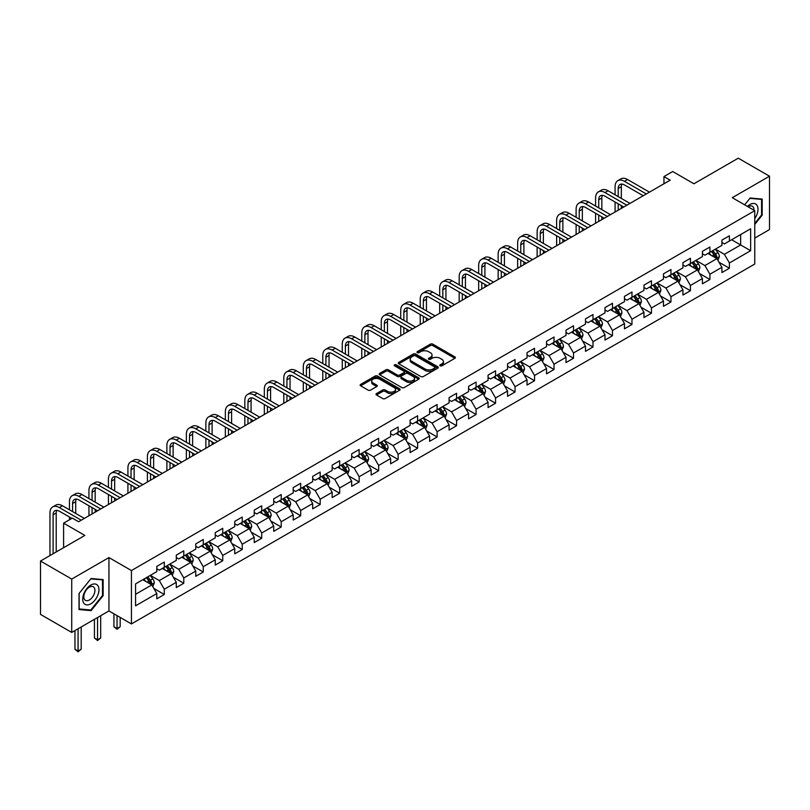 <?xml version="1.0" encoding="UTF-8"?>
<svg xmlns="http://www.w3.org/2000/svg" width="810" height="810" viewBox="0 0 810 810"><rect width="100%" height="100%" fill="white"/><g stroke="black" fill="none" stroke-linecap="round" stroke-linejoin="round"><path stroke-width="1.21" d="M440.134 365.826A1.215 0.699 0 0 0 441.855 365.826L454.876 358.314A1.731 1.002 0 0 0 455.392 357.605A1.731 1.002 0 0 0 454.876 356.896L432.813 344.149A1.731 1.002 0 0 0 430.353 344.149L417.332 351.672A1.215 0.699 0 0 0 416.978 352.168A1.215 0.699 0 0 0 417.332 352.664A1.215 0.699 0 0 0 419.043 352.664L420.734 351.692A5.548 3.2 0 0 1 428.581 351.692L430.424 352.755A5.548 3.2 0 0 1 432.044 355.013A5.548 3.2 0 0 1 430.424 357.281L428.733 358.253A1.215 0.699 0 0 0 428.379 358.749A1.215 0.699 0 0 0 428.733 359.245A1.215 0.699 0 0 0 430.454 359.245L432.135 358.273A5.548 3.2 0 0 1 439.982 358.273L441.825 359.336A5.548 3.2 0 0 1 443.445 361.604A5.548 3.2 0 0 1 441.825 363.862L440.134 364.844A1.215 0.699 0 0 0 439.779 365.33A1.215 0.699 0 0 0 440.134 365.826L440.134 364.844M376.528 393.559A1.731 1.002 0 0 0 376.022 394.267A1.731 1.002 0 0 0 376.528 394.976L382.725 398.55A1.731 1.002 0 0 0 385.175 398.55L399.644 390.197A1.731 1.002 0 0 0 400.15 389.488A1.731 1.002 0 0 0 399.644 388.78L377.571 376.042A1.731 1.002 0 0 0 375.121 376.042L360.652 384.396A1.731 1.002 0 0 0 360.146 385.104A1.731 1.002 0 0 0 360.652 385.813L368.135 390.126A1.731 1.002 0 0 0 370.585 390.126L376.772 386.552A1.731 1.002 0 0 0 377.288 385.843A1.731 1.002 0 0 0 376.772 385.135L373.066 382.998A4.637 2.673 0 0 1 371.709 381.105A4.637 2.673 0 0 1 374.574 378.624A4.637 2.673 0 0 1 379.627 379.212L394.156 387.595A4.637 2.673 0 0 1 395.513 389.488A4.637 2.673 0 0 1 392.647 391.969A4.637 2.673 0 0 1 387.595 391.382L385.175 389.985A1.731 1.002 0 0 0 382.725 389.985L376.528 393.559L376.528 394.976L382.725 391.433L382.725 389.985M754.758 238.089L769.5 229.574L769.5 176.205L738.274 158.183L693.927 183.779L672.695 171.517L663.947 176.57L670.194 180.174L78.6 521.731L72.353 518.127L63.605 523.169L63.605 547.692M71.725 579.069L71.725 632.438L108.955 610.942L108.955 557.574L71.725 579.069L40.5 561.036L84.847 535.43L63.605 523.169M108.955 557.574L131.433 570.554L754.758 210.681L754.758 264.05L131.433 623.923L131.433 570.554M769.5 176.205L732.28 197.701L754.758 210.681M420.856 376.539A1.731 1.002 0 0 0 423.306 376.539L437.775 368.185A1.731 1.002 0 0 0 438.281 367.477A1.731 1.002 0 0 0 437.775 366.768L415.702 354.031A1.731 1.002 0 0 0 413.252 354.031L398.783 362.384A1.731 1.002 0 0 0 398.277 363.082A1.731 1.002 0 0 0 398.783 363.791L420.856 376.539M395.037 366.09A1.215 0.699 0 0 1 396.272 366.262L396.272 364.824L418.709 377.774A1.731 1.002 0 0 1 419.216 378.483A1.731 1.002 0 0 1 418.709 379.191L404.241 387.544A1.731 1.002 0 0 1 401.79 387.544L379.718 374.807L385.914 371.253L385.914 369.816L379.718 373.39A1.731 1.002 0 0 0 379.212 374.099A1.731 1.002 0 0 0 379.718 374.807L379.718 373.39M385.914 371.253A1.731 1.002 0 0 1 388.365 371.253L388.365 369.816A1.731 1.002 0 0 0 385.914 369.816M388.365 369.816L397.315 374.979A1.731 1.002 0 0 0 399.765 374.979L403.876 372.61A1.731 1.002 0 0 0 404.382 371.901A1.731 1.002 0 0 0 403.876 371.193L394.551 365.816A1.215 0.699 0 0 1 394.197 365.32A1.215 0.699 0 0 1 394.946 364.672A1.215 0.699 0 0 1 396.272 364.824M71.725 632.438L40.5 614.405L40.5 561.036M153.859 588.475L164.288 594.499L164.288 589.235L176.286 582.309L176.286 587.574L183.779 583.251L183.779 577.986L195.767 571.06L195.767 576.325L203.259 572.002L203.259 566.737L215.257 559.811L215.257 565.076L222.75 560.743L222.75 555.478L234.738 548.562L234.738 553.827L242.241 549.494L242.241 544.229L254.229 537.303L254.229 542.568L261.721 538.245L261.721 532.98L273.719 526.054L273.719 531.319L281.212 526.996L281.212 521.731L293.2 514.806L293.2 520.071L300.692 515.747L300.692 510.482L312.69 503.557L312.69 508.822L320.183 504.498L320.183 499.233L332.171 492.308L332.171 497.573L339.673 493.239L339.673 487.974L351.661 481.059L351.661 486.324L359.154 481.99L359.154 476.725L371.152 469.81L371.152 475.065L378.645 470.742L378.645 465.477L390.633 458.551L390.633 463.816L398.125 459.493L398.125 454.228L410.123 447.302L410.123 452.567L417.616 448.244L417.616 442.979L429.604 436.053L429.604 441.318L437.106 436.995L437.106 431.73L449.094 424.804L449.094 430.069L456.587 425.736L456.587 420.481L468.585 413.556L468.585 418.821L476.077 414.487L476.077 409.222L488.065 402.307L488.065 407.572L495.558 403.238L495.558 397.973L507.556 391.048L507.556 396.313L515.049 391.989L515.049 386.724L527.037 379.799L527.037 385.064L534.539 380.74L534.539 375.475L546.527 368.55L546.527 373.815L554.02 369.492L554.02 364.227L566.018 357.301L566.018 362.566L573.51 358.243L573.51 352.978L585.498 346.052L585.498 351.317L593.001 346.984L593.001 341.719L604.989 334.803L604.989 340.068L612.481 335.735L612.481 330.47L624.469 323.544L624.469 328.809L631.972 324.486L631.972 319.221L643.96 312.296L643.96 317.56L651.453 313.237L651.453 307.972L663.451 301.047L663.451 306.312L670.943 301.988L670.943 296.723L682.931 289.798L682.931 295.063L690.434 290.739L690.434 285.474L702.422 278.549L702.422 283.814L709.914 279.48L709.914 274.215L721.913 267.3L721.913 272.565L729.405 268.231L729.405 262.966L750.637 250.705L750.637 228.785L740.644 234.556L740.644 244.944L750.637 250.705M164.288 594.499L156.796 598.823L156.796 593.558L135.564 605.819L135.564 583.899L156.796 571.637L156.796 566.372L164.288 562.049L164.288 567.314L176.286 560.388L176.286 555.123L183.779 550.79L183.779 556.055L195.767 549.139L195.767 543.874L203.259 539.541L203.259 544.806L215.257 537.88L215.257 532.615L222.75 528.292L222.75 533.557L234.738 526.632L234.738 521.367L242.241 517.043L242.241 522.308L254.229 515.383L254.229 510.118L261.721 505.794L261.721 511.059L273.719 504.134L273.719 498.869L281.212 494.546L281.212 499.81L293.2 492.885L293.2 487.62L300.692 483.286L300.692 488.551L312.69 481.636L312.69 476.371L320.183 472.038L320.183 477.303L332.171 470.377L332.171 465.122L339.673 460.789L339.673 466.054L351.661 459.128L351.661 453.863L359.154 449.54L359.154 454.805L371.152 447.879L371.152 442.614L378.645 438.291L378.645 443.556L390.633 436.63L390.633 431.365L398.125 427.042L398.125 432.307L410.123 425.382L410.123 420.117L417.616 415.783L417.616 421.048L429.604 414.133L429.604 408.868L437.106 404.534L437.106 409.799L449.094 402.884L449.094 397.619L456.587 393.285L456.587 398.55L468.585 391.625L468.585 386.36L476.077 382.036L476.077 387.301L488.065 380.376L488.065 375.111L495.558 370.788L495.558 376.053L507.556 369.127L507.556 363.862L515.049 359.539L515.049 364.804L527.037 357.878L527.037 352.613L534.539 348.29L534.539 353.545L546.527 346.629L546.527 341.364L554.02 337.031L554.02 342.296L566.018 335.38L566.018 330.115L573.51 325.782L573.51 331.047L585.498 324.121L585.498 318.856L593.001 314.533L593.001 319.798L604.989 312.873L604.989 307.608L612.481 303.284L612.481 308.549L624.469 301.624L624.469 296.359L631.972 292.035L631.972 297.3L643.96 290.375L643.96 285.11L651.453 280.786L651.453 286.051L663.451 279.126L663.451 273.861L670.943 269.527L670.943 274.792L682.931 267.877L682.931 262.612L690.434 258.279L690.434 263.544L702.422 256.618L702.422 251.353L709.914 247.03L709.914 252.295L721.913 245.369L721.913 240.104L729.405 235.781L729.405 241.046L750.637 228.785M162.294 568.468L171.285 573.652L159.297 580.578L150.296 575.383M156.796 568.752L159.297 570.189L164.288 567.314M159.297 580.578L164.288 589.235M171.285 573.652L176.286 582.309M181.774 557.209L190.775 562.403L178.777 569.329L169.786 564.135M176.286 557.503L178.777 558.94L183.779 556.055M178.777 569.329L183.779 577.986M190.775 562.403L195.767 571.06M201.265 545.96L210.256 551.154L198.268 558.08L189.277 552.886M195.767 546.254L198.268 547.692L203.259 544.806M198.268 558.08L203.259 566.737M210.256 551.154L215.257 559.811M220.755 534.711L229.746 539.905L217.758 546.831L208.757 541.637M215.257 535.005L217.758 536.443L222.75 533.557M217.758 546.831L222.75 555.478M229.746 539.905L234.738 548.562M240.236 523.462L249.227 528.657L237.239 535.582L228.248 530.388M234.738 523.746L237.239 525.194L242.241 522.308M237.239 535.582L242.241 544.229M249.227 528.657L254.229 537.303M259.726 512.214L268.717 517.408L256.729 524.323L247.728 519.139M254.229 512.497L256.729 513.945L261.721 511.059M256.729 524.323L261.721 532.98M268.717 517.408L273.719 526.054M279.207 500.965L288.208 506.149L276.21 513.074L267.219 507.88M273.719 501.248L276.21 502.696L281.212 499.81M276.21 513.074L281.212 521.731M288.208 506.149L293.2 514.806M298.698 489.706L307.689 494.9L295.701 501.825L286.71 496.631M293.2 489.999L295.701 491.437L300.692 488.551M295.701 501.825L300.692 510.482M307.689 494.9L312.69 503.557M318.188 478.457L327.179 483.651L315.191 490.576L306.19 485.382M312.69 478.75L315.191 480.188L320.183 477.303M315.191 490.576L320.183 499.233M327.179 483.651L332.171 492.308M337.669 467.208L346.67 472.402L334.672 479.328L325.681 474.133M332.171 467.502L334.672 468.939L339.673 466.054M334.672 479.328L339.673 487.974M346.67 472.402L351.661 481.059M357.159 455.959L366.15 461.153L354.162 468.079L345.161 462.885M351.661 456.243L354.162 457.69L359.154 454.805M354.162 468.079L359.154 476.725M366.15 461.153L371.152 469.81M376.64 444.71L385.641 449.904L373.643 456.82L364.652 451.636M371.152 444.994L373.643 446.442L378.645 443.556M373.643 456.82L378.645 465.477M385.641 449.904L390.633 458.551M396.13 433.461L405.121 438.645L393.133 445.571L384.142 440.377M390.633 433.745L393.133 435.193L398.125 432.307M393.133 445.571L398.125 454.228M405.121 438.645L410.123 447.302M415.621 422.202L424.612 427.397L412.624 434.322L403.623 429.128M410.123 422.496L412.624 423.934L417.616 421.048M412.624 434.322L417.616 442.979M424.612 427.397L429.604 436.053M435.102 410.953L444.103 416.148L432.105 423.073L423.114 417.879M429.604 411.247L432.105 412.685L437.106 409.799M432.105 423.073L437.106 431.73M444.103 416.148L449.094 424.804M454.592 399.705L463.583 404.899L451.595 411.824L442.594 406.63M449.094 399.998L451.595 401.436L456.587 398.55M451.595 411.824L456.587 420.481M463.583 404.899L468.585 413.556M474.073 388.456L483.074 393.65L471.076 400.575L462.085 395.381M468.585 388.739L471.076 390.187L476.077 387.301M471.076 400.575L476.077 409.222M483.074 393.65L488.065 402.307M493.563 377.207L502.554 382.401L490.566 389.316L481.575 384.132M488.065 377.49L490.566 378.938L495.558 376.053M490.566 389.316L495.558 397.973M502.554 382.401L507.556 391.048M513.054 365.958L522.045 371.142L510.057 378.067L501.056 372.873M507.556 366.242L510.057 367.689L515.049 364.804M510.057 378.067L515.049 386.724M522.045 371.142L527.037 379.799M532.534 354.699L541.536 359.893L529.538 366.819L520.547 361.625M527.037 354.993L529.538 356.43L534.539 353.545M529.538 366.819L534.539 375.475M541.536 359.893L546.527 368.55M552.025 343.45L561.016 348.644L549.028 355.57L540.037 350.376M546.527 343.744L549.028 345.182L554.02 342.296M549.028 355.57L554.02 364.227M561.016 348.644L566.018 357.301M571.506 332.201L580.507 337.395L568.509 344.321L559.518 339.127M566.018 332.495L568.509 333.933L573.51 331.047M568.509 344.321L573.51 352.978M580.507 337.395L585.498 346.052M590.996 320.952L599.987 326.147L587.999 333.072L579.008 327.878M585.498 321.236L587.999 322.684L593.001 319.798M587.999 333.072L593.001 341.719M599.987 326.147L604.989 334.803M610.487 309.703L619.478 314.898L607.49 321.813L598.489 316.629M604.989 309.987L607.49 311.435L612.481 308.549M607.49 321.813L612.481 330.47M619.478 314.898L624.469 323.544M629.967 298.455L638.969 303.649L626.97 310.564L617.979 305.37M624.469 298.738L626.97 300.186L631.972 297.3M626.97 310.564L631.972 319.221M638.969 303.649L643.96 312.296M649.458 287.206L658.449 292.39L646.461 299.315L637.47 294.121M643.96 287.489L646.461 288.927L651.453 286.051M646.461 299.315L651.453 307.972M658.449 292.39L663.451 301.047M668.949 275.947L677.94 281.141L665.942 288.066L656.951 282.872M663.451 276.24L665.942 277.678L670.943 274.792M665.942 288.066L670.943 296.723M677.94 281.141L682.931 289.798M688.429 264.698L697.42 269.892L685.432 276.817L676.441 271.623M682.931 264.992L685.432 266.429L690.434 263.544M685.432 276.817L690.434 285.474M697.42 269.892L702.422 278.549M707.92 253.449L716.911 258.643L704.923 265.569L695.922 260.375M702.422 253.743L704.923 255.18L709.914 252.295M704.923 265.569L709.914 274.215M716.911 258.643L721.913 267.3M731.653 239.75L740.644 244.944L724.403 254.32L715.412 249.126M721.913 242.484L724.403 243.931L729.405 241.046M724.403 254.32L729.405 262.966M108.955 610.942L131.433 623.923M663.947 176.57L663.947 183.779M135.564 594.287L151.794 584.911L142.803 579.717M151.794 584.911L156.796 593.558M718.976 262.207L729.405 268.231M699.486 273.466L709.914 279.48M679.995 284.715L690.434 290.739M660.514 295.964L670.943 301.988M641.024 307.213L651.453 313.237M621.543 318.462L631.972 324.486M602.053 329.71L612.481 335.735M582.562 340.969L593.001 346.984M563.082 352.218L573.51 358.243M543.591 363.467L554.02 369.492M524.111 374.716L534.539 380.74M504.62 385.965L515.049 391.989M485.129 397.214L495.558 403.238M465.649 408.473L476.077 414.487M446.158 419.722L456.587 425.736M426.678 430.971L437.106 436.995M407.187 442.219L417.616 448.244M387.696 453.468L398.125 459.493M368.216 464.717L378.645 470.742M348.725 475.976L359.154 481.99M329.235 487.225L339.673 493.239M309.754 498.474L320.183 504.498M290.264 509.723L300.692 515.747M270.783 520.972L281.212 526.996M251.292 532.221L261.721 538.245M231.802 543.48L242.241 549.494M212.321 554.728L222.75 560.743M192.831 565.977L203.259 572.002M173.35 577.226L183.779 583.251M754.758 224.39L762.19 215.146L762.19 199.078L750.141 198.005L744.643 204.839L749.888 198.359L761.572 199.402L761.572 214.974L754.758 223.439M79.036 609.565L91.095 610.639L103.143 595.644L103.143 579.575L91.095 578.502L79.036 593.497L79.036 609.565M761.572 214.792L762.19 215.146M102.516 595.289L103.143 595.644M89.819 609.91L91.095 610.639M440.62 365.998L441.825 365.31A5.548 3.2 0 0 0 443.445 363.042L443.445 361.604M432.044 355.013L432.044 356.461A5.548 3.2 0 0 1 430.424 358.729L429.219 359.417M454.876 356.896L454.876 358.314L432.813 345.597A1.731 1.002 0 0 0 430.353 345.597L417.818 352.836M437.775 366.768L437.775 368.185L415.702 355.468A1.731 1.002 0 0 0 413.252 355.468L398.803 363.811M434.707 367.973A1.215 0.699 0 0 0 435.061 367.477A1.215 0.699 0 0 0 434.707 366.981L415.338 355.792A1.215 0.699 0 0 0 413.616 355.792L411.844 356.825A5.548 3.2 0 0 0 410.214 359.083A5.548 3.2 0 0 0 411.844 361.351L425.088 368.995A5.548 3.2 0 0 0 432.935 368.995L434.707 367.973L434.707 369.411A1.215 0.699 0 0 0 435.061 368.914L435.061 367.477M410.214 359.083L410.214 360.531A5.548 3.2 0 0 0 411.844 362.799L411.844 361.351M434.707 369.411L432.935 370.443A5.548 3.2 0 0 1 425.088 370.443L411.844 362.799M388.365 371.253L397.315 376.427A1.731 1.002 0 0 0 399.765 376.427L403.876 374.048A1.731 1.002 0 0 0 404.382 373.339L404.382 371.901M396.272 366.262L418.689 379.201M406.6 380.346A4.637 2.673 0 0 0 411.652 380.923A4.637 2.673 0 0 0 414.517 378.452A4.637 2.673 0 0 0 413.161 376.559L408.037 373.602A1.731 1.002 0 0 0 405.587 373.602L401.487 375.972A1.731 1.002 0 0 0 400.97 376.68A1.731 1.002 0 0 0 401.487 377.389L406.6 380.346L406.6 381.783A4.637 2.673 0 0 0 411.652 382.36A4.637 2.673 0 0 0 414.517 379.89L414.517 378.452M400.97 376.68L400.97 378.118A1.731 1.002 0 0 0 401.487 378.827L401.487 377.389M406.6 381.783L401.487 378.827M395.513 389.488L395.513 390.936A4.637 2.673 0 0 1 392.647 393.407A4.637 2.673 0 0 1 387.595 392.83L385.175 391.433A1.731 1.002 0 0 0 382.725 391.433M371.709 381.105L371.709 382.543A4.637 2.673 0 0 0 373.066 384.436L373.066 382.998M376.772 385.135L376.772 386.552L373.066 384.436M399.644 388.78L399.644 390.197L377.571 377.48A1.731 1.002 0 0 0 375.121 377.48L360.673 385.823L360.652 384.396M717.893 260.354L719.381 256.608A4.678 2.703 -120 0 0 717.893 252.619L715.311 249.176M710.815 255.12L709.064 252.791M711.443 251.414L714.015 254.856A4.678 2.703 60 0 1 715.362 257.671L716.86 256.81A4.678 2.703 -120 0 0 715.513 253.996L712.942 250.553M711.767 251.232L714.622 255.049A2.389 1.377 60 0 1 715.058 255.768L716.86 256.81M615.084 194.805L615.084 186.725A13.254 7.654 60 0 1 617.827 180.66L620.946 178.858A13.254 7.654 60 0 1 627.568 179.516L649.458 192.152M617.827 180.66A13.254 7.654 60 0 1 624.449 181.319L646.329 193.954M643.211 195.757L624.449 184.923A8.829 5.103 -120 0 0 620.035 184.488A8.829 5.103 -120 0 0 618.202 188.527L618.202 196.607M621.878 184.072A8.829 5.103 -120 0 0 621.331 186.725L621.331 198.41M618.202 203.816L618.202 210.195M621.331 205.619L621.331 208.393M615.084 211.997L615.084 202.014M754.758 218.619A11.482 6.632 120 0 0 756.925 214.559A11.482 6.632 120 0 0 756.206 204.393A11.482 6.632 120 0 0 747.407 206.439M760.792 198.956L761.572 199.402M753.958 210.225A7.857 4.536 120 0 0 752.338 206.266A7.857 4.536 120 0 0 748.106 206.844M90.841 603.804A11.482 6.632 120 0 0 98.962 589.741A11.482 6.632 120 0 0 90.841 585.053A11.482 6.632 120 0 0 82.721 599.116A11.482 6.632 120 0 0 90.841 603.804M89.363 599.987A7.857 4.536 120 0 0 94.497 593.062A7.857 4.536 120 0 0 93.292 586.764A7.857 4.536 120 0 0 89.363 587.159A7.857 4.536 120 0 0 84.23 594.084A7.857 4.536 120 0 0 85.435 600.382A7.857 4.536 120 0 0 89.363 599.987M79.157 593.386L90.841 578.856L102.516 579.899L102.516 595.471L90.841 610.001L79.157 608.958L79.137 593.365M101.746 579.454L102.516 579.899M698.412 271.603L699.901 267.857A4.678 2.703 -120 0 0 698.402 263.868L695.82 260.435M691.335 266.379L689.583 264.04M691.953 262.663L694.534 266.105A4.678 2.703 60 0 1 695.871 268.92L697.37 268.059A4.678 2.703 -120 0 0 696.033 265.245L693.451 261.802M692.277 262.481L695.142 266.298A2.389 1.377 60 0 1 695.577 267.017L697.37 268.059M678.922 282.852L680.41 279.106A4.678 2.703 -120 0 0 678.912 275.127L676.34 271.684M671.844 277.627L670.093 275.289M672.462 273.912L675.044 277.354A4.678 2.703 60 0 1 676.38 280.169L677.879 279.308A4.678 2.703 -120 0 0 676.542 276.493L673.96 273.051M672.796 273.729L675.651 277.546A2.389 1.377 60 0 1 676.087 278.275L677.879 279.308M595.593 206.054L595.593 197.974A13.254 7.654 60 0 1 598.337 191.909L601.465 190.107A13.254 7.654 60 0 1 608.087 190.765L629.967 203.401M598.337 191.909A13.254 7.654 60 0 1 604.959 192.567L626.849 205.203M623.72 207.006L604.959 196.172A8.829 5.103 -120 0 0 600.544 195.736A8.829 5.103 -120 0 0 598.722 199.776L598.722 207.856M602.397 195.331A8.829 5.103 -120 0 0 601.84 197.974L601.84 209.658M598.722 215.065L598.722 221.444M601.84 216.867L601.84 219.642M595.593 223.246L595.593 213.263M576.112 217.303L576.112 209.223A13.254 7.654 60 0 1 578.856 203.158L581.975 201.356A13.254 7.654 60 0 1 588.597 202.014L610.487 214.65M578.856 203.158A13.254 7.654 60 0 1 585.478 203.816L607.358 216.452M604.24 218.254L585.478 207.421A8.829 5.103 -120 0 0 581.064 206.985A8.829 5.103 -120 0 0 579.231 211.025L579.231 219.105M582.906 206.58A8.829 5.103 -120 0 0 582.349 209.223L582.349 220.907M579.231 226.314L579.231 232.693M582.349 228.116L582.349 230.89M576.112 234.495L576.112 224.512M659.441 294.101L660.919 290.355A4.678 2.703 -120 0 0 659.431 286.375L656.849 282.933M652.354 288.876L650.602 286.537M652.981 285.171L655.553 288.613A4.678 2.703 60 0 1 656.9 291.428L658.398 290.557A4.678 2.703 -120 0 0 657.052 287.742L654.48 284.3M653.305 284.978L656.171 288.795A2.389 1.377 60 0 1 656.596 289.524L658.398 290.557M639.951 305.35L641.439 301.614A4.678 2.703 -120 0 0 639.94 297.624L637.369 294.182M632.873 300.125L631.122 297.786M633.491 296.419L636.073 299.862A4.678 2.703 60 0 1 637.409 302.677L638.908 301.806A4.678 2.703 -120 0 0 637.571 298.991L634.989 295.549M633.815 296.227L636.68 300.044A2.389 1.377 60 0 1 637.116 300.773L638.908 301.806M620.46 316.609L621.948 312.863A4.678 2.703 -120 0 0 620.46 308.873L617.878 305.431M613.383 311.374L611.631 309.035M614.01 307.668L616.582 311.111A4.678 2.703 60 0 1 617.929 313.926L619.427 313.065A4.678 2.703 -120 0 0 618.081 310.24L615.509 306.808M614.334 307.476L617.19 311.293A2.389 1.377 60 0 1 617.625 312.022L619.427 313.065M556.622 228.552L556.622 220.472A13.254 7.654 60 0 1 559.366 214.407L562.484 212.605A13.254 7.654 60 0 1 569.116 213.263L590.996 225.899M559.366 214.407A13.254 7.654 60 0 1 565.987 215.065L587.878 227.701M584.749 229.503L565.987 218.67A8.829 5.103 -120 0 0 561.573 218.234A8.829 5.103 -120 0 0 559.74 222.284L559.74 230.354M563.416 217.829A8.829 5.103 -120 0 0 562.869 220.472L562.869 232.156M559.74 237.573L559.74 243.942M562.869 239.375L562.869 242.139M556.622 245.744L556.622 235.761M537.131 239.8L537.131 231.731A13.254 7.654 60 0 1 539.875 225.666L543.004 223.864A13.254 7.654 60 0 1 549.625 224.512L571.506 237.148M539.875 225.666A13.254 7.654 60 0 1 546.507 226.314L568.387 238.95M565.269 240.752L546.507 229.929A8.829 5.103 -120 0 0 542.082 229.483A8.829 5.103 -120 0 0 540.26 233.533L540.26 241.603M543.935 229.078A8.829 5.103 -120 0 0 543.378 231.731L543.378 243.415M540.26 248.822L540.26 255.19M543.378 250.624L543.378 253.388M537.131 256.993L537.131 247.02M517.651 251.059L517.651 242.98A13.254 7.654 60 0 1 520.395 236.915L523.513 235.113A13.254 7.654 60 0 1 530.135 235.761L552.025 248.397M520.395 236.915A13.254 7.654 60 0 1 527.016 237.573L548.896 250.199M545.778 252.011L527.016 241.177A8.829 5.103 -120 0 0 522.602 240.732A8.829 5.103 -120 0 0 520.769 244.782L520.769 252.862M524.445 240.327A8.829 5.103 -120 0 0 523.898 242.98L523.898 254.664M520.769 260.071L520.769 266.45M523.898 261.873L523.898 264.637M517.651 268.252L517.651 258.269M498.16 262.308L498.16 254.229A13.254 7.654 60 0 1 500.904 248.164L504.033 246.361A13.254 7.654 60 0 1 510.654 247.02L532.534 259.656M500.904 248.164A13.254 7.654 60 0 1 507.526 248.822L529.416 261.458M526.287 263.26L507.526 252.426A8.829 5.103 -120 0 0 503.111 251.991A8.829 5.103 -120 0 0 501.289 256.031L501.289 264.111M504.964 251.576A8.829 5.103 -120 0 0 504.407 254.229L504.407 265.913M501.289 271.32L501.289 277.698M504.407 273.122L504.407 275.896M498.16 279.501L498.16 269.517M478.669 273.557L478.669 265.477A13.254 7.654 60 0 1 481.423 259.413L484.542 257.61A13.254 7.654 60 0 1 491.164 258.269L513.054 270.904M481.423 259.413A13.254 7.654 60 0 1 488.045 260.071L509.925 272.707M506.807 274.509L488.045 263.675A8.829 5.103 -120 0 0 483.631 263.24A8.829 5.103 -120 0 0 481.798 267.28L481.798 275.359M485.474 262.835A8.829 5.103 -120 0 0 484.917 265.477L484.917 277.162M481.798 282.568L481.798 288.947M484.917 284.371L484.917 287.145M478.669 290.75L478.669 280.766M459.189 284.806L459.189 276.726A13.254 7.654 60 0 1 461.933 270.661L465.051 268.859A13.254 7.654 60 0 1 471.683 269.517L493.563 282.153M461.933 270.661A13.254 7.654 60 0 1 468.555 271.32L490.445 283.956M487.316 285.758L468.555 274.924A8.829 5.103 -120 0 0 464.14 274.489A8.829 5.103 -120 0 0 462.308 278.529L462.308 286.608M465.983 274.084A8.829 5.103 -120 0 0 465.436 276.726L465.436 288.411M462.308 293.817L462.308 300.196M465.436 295.62L465.436 298.394M459.189 301.998L459.189 292.015M439.698 296.055L439.698 287.975A13.254 7.654 60 0 1 442.442 281.91L445.571 280.108A13.254 7.654 60 0 1 452.193 280.766L474.073 293.402M442.442 281.91A13.254 7.654 60 0 1 449.074 282.568L470.954 295.204M467.836 297.007L449.074 286.173A8.829 5.103 -120 0 0 444.649 285.738A8.829 5.103 -120 0 0 442.827 289.777L442.827 297.857M446.502 285.333A8.829 5.103 -120 0 0 445.945 287.975L445.945 299.659M442.827 305.076L442.827 311.445M445.945 306.879L445.945 309.643M439.698 313.247L439.698 303.264M420.218 307.304L420.218 299.234A13.254 7.654 60 0 1 422.962 293.169L426.08 291.357A13.254 7.654 60 0 1 432.702 292.015L454.592 304.651M422.962 293.169A13.254 7.654 60 0 1 429.583 293.817L451.464 306.453M448.345 308.256L429.583 297.432A8.829 5.103 -120 0 0 425.169 296.986A8.829 5.103 -120 0 0 423.336 301.036L423.336 309.106M427.012 296.582A8.829 5.103 -120 0 0 426.465 299.234L426.465 310.908M423.336 316.325L423.336 322.694M426.465 318.127L426.465 320.892M420.218 324.496L420.218 314.523M400.727 318.553L400.727 310.483A13.254 7.654 60 0 1 403.471 304.418L406.6 302.616A13.254 7.654 60 0 1 413.221 303.264L435.102 315.9M403.471 304.418A13.254 7.654 60 0 1 410.093 305.076L431.983 317.702M428.854 319.515L410.093 308.681A8.829 5.103 -120 0 0 405.678 308.235A8.829 5.103 -120 0 0 403.846 312.285L403.846 320.365M407.531 307.83A8.829 5.103 -120 0 0 406.974 310.483L406.974 322.167M403.846 327.574L403.846 333.943M406.974 329.376L406.974 332.141M400.727 335.755L400.727 325.772M381.237 329.812L381.237 321.732A13.254 7.654 60 0 1 383.981 315.667L387.109 313.865A13.254 7.654 60 0 1 393.731 314.523L415.621 327.159M383.981 315.667A13.254 7.654 60 0 1 390.612 316.325L412.492 328.961M409.374 330.763L390.612 319.93A8.829 5.103 -120 0 0 386.198 319.494A8.829 5.103 -120 0 0 384.365 323.534L384.365 331.614M388.041 319.079A8.829 5.103 -120 0 0 387.484 321.732L387.484 333.416M384.365 338.823L384.365 345.202M387.484 340.625L387.484 343.399M381.237 347.004L381.237 337.021M361.756 341.061L361.756 332.981A13.254 7.654 60 0 1 364.5 326.916L367.618 325.114A13.254 7.654 60 0 1 374.25 325.772L396.13 338.408M364.5 326.916A13.254 7.654 60 0 1 371.122 327.574L393.012 340.21M389.883 342.012L371.122 331.179A8.829 5.103 -120 0 0 366.707 330.743A8.829 5.103 -120 0 0 364.875 334.783L364.875 342.863M368.55 330.338A8.829 5.103 -120 0 0 368.003 332.981L368.003 344.665M364.875 350.072L364.875 356.451M368.003 351.874L368.003 354.648M361.756 358.253L361.756 348.27M342.266 352.309L342.266 344.23A13.254 7.654 60 0 1 345.009 338.165L348.138 336.363A13.254 7.654 60 0 1 354.76 337.021L376.64 349.657M345.009 338.165A13.254 7.654 60 0 1 351.641 338.823L373.521 351.459M370.403 353.261L351.641 342.427A8.829 5.103 -120 0 0 347.217 341.992A8.829 5.103 -120 0 0 345.394 346.032L345.394 354.112M349.069 341.587A8.829 5.103 -120 0 0 348.513 344.23L348.513 355.914M345.394 361.321L345.394 367.7M348.513 363.123L348.513 365.897M342.266 369.502L342.266 359.518M322.785 363.558L322.785 355.479A13.254 7.654 60 0 1 325.529 349.414L328.647 347.611A13.254 7.654 60 0 1 335.269 348.27L357.159 360.906M325.529 349.414A13.254 7.654 60 0 1 332.151 350.072L354.031 362.708M350.912 364.51L332.151 353.676A8.829 5.103 -120 0 0 327.736 353.241A8.829 5.103 -120 0 0 325.904 357.281L325.904 365.361M329.579 352.836A8.829 5.103 -120 0 0 329.032 355.479L329.032 367.163M325.904 372.57L325.904 378.948M329.032 374.382L329.032 377.146M322.785 380.751L322.785 370.767M303.294 374.807L303.294 366.738A13.254 7.654 60 0 1 306.038 360.673L309.157 358.86A13.254 7.654 60 0 1 315.789 359.518L337.669 372.154M306.038 360.673A13.254 7.654 60 0 1 312.66 361.321L334.55 373.957M331.422 375.759L312.66 364.925A8.829 5.103 -120 0 0 308.245 364.49A8.829 5.103 -120 0 0 306.413 368.54L306.413 376.609M310.098 364.085A8.829 5.103 -120 0 0 309.542 366.738L309.542 378.412M306.413 383.829L306.413 390.197M309.542 385.631L309.542 388.395M303.294 392L303.294 382.026M283.804 386.056L283.804 377.986A13.254 7.654 60 0 1 286.548 371.922L289.676 370.119A13.254 7.654 60 0 1 296.298 370.767L318.188 383.403M286.548 371.922A13.254 7.654 60 0 1 293.179 372.57L315.06 385.206M311.941 387.008L293.179 376.184A8.829 5.103 -120 0 0 288.765 375.739A8.829 5.103 -120 0 0 286.932 379.789L286.932 387.868M290.608 375.334A8.829 5.103 -120 0 0 290.051 377.986L290.051 389.671M286.932 395.077L286.932 401.446M290.051 396.88L290.051 399.644M283.804 403.258L283.804 393.275M264.323 397.315L264.323 389.235A13.254 7.654 60 0 1 267.067 383.171L270.186 381.368A13.254 7.654 60 0 1 276.817 382.026L298.698 394.652M267.067 383.171A13.254 7.654 60 0 1 273.689 383.829L295.579 396.465M292.45 398.267L273.689 387.433A8.829 5.103 -120 0 0 269.274 386.998A8.829 5.103 -120 0 0 267.442 391.038L267.442 399.117M271.117 386.583A8.829 5.103 -120 0 0 270.57 389.235L270.57 400.92M267.442 406.326L267.442 412.705M270.57 408.129L270.57 410.903M264.323 414.507L264.323 404.524M244.833 408.564L244.833 400.484A13.254 7.654 60 0 1 247.577 394.419L250.705 392.617A13.254 7.654 60 0 1 257.327 393.275L279.207 405.911M247.577 394.419A13.254 7.654 60 0 1 254.208 395.077L276.089 407.714M272.97 409.516L254.208 398.682A8.829 5.103 -120 0 0 249.784 398.247A8.829 5.103 -120 0 0 247.961 402.286L247.961 410.366M251.637 397.842A8.829 5.103 -120 0 0 251.08 400.484L251.08 412.168M247.961 417.575L247.961 423.954M251.08 419.377L251.08 422.152M244.833 425.756L244.833 415.773M225.352 419.813L225.352 411.733A13.254 7.654 60 0 1 228.096 405.668L231.215 403.866A13.254 7.654 60 0 1 237.836 404.524L259.726 417.16M228.096 405.668A13.254 7.654 60 0 1 234.718 406.326L256.598 418.962M253.479 420.765L234.718 409.931A8.829 5.103 -120 0 0 230.303 409.495A8.829 5.103 -120 0 0 228.471 413.535L228.471 421.615M232.146 409.091A8.829 5.103 -120 0 0 231.589 411.733L231.589 423.417M228.471 428.824L228.471 435.203M231.589 430.626L231.589 433.401M225.352 437.005L225.352 427.022M205.861 431.062L205.861 422.982A13.254 7.654 60 0 1 208.605 416.917L211.724 415.115A13.254 7.654 60 0 1 218.356 415.773L240.236 428.409M208.605 416.917A13.254 7.654 60 0 1 215.227 417.575L237.117 430.211M233.989 432.013L215.227 421.18A8.829 5.103 -120 0 0 210.813 420.744A8.829 5.103 -120 0 0 208.98 424.784L208.98 432.864M212.665 420.339A8.829 5.103 -120 0 0 212.109 422.982L212.109 434.666M208.98 440.073L208.98 446.452M212.109 441.885L212.109 444.649M205.861 448.254L205.861 438.271M600.979 327.858L602.468 324.111A4.678 2.703 -120 0 0 600.969 320.122L598.387 316.68M593.902 322.623L592.15 320.284M594.52 318.917L597.102 322.36A4.678 2.703 60 0 1 598.438 325.175L599.937 324.314A4.678 2.703 -120 0 0 598.6 321.499L596.018 318.057M594.844 318.735L597.709 322.552A2.389 1.377 60 0 1 598.134 323.271L599.937 324.314M581.489 339.106L582.977 335.36A4.678 2.703 -120 0 0 581.479 331.371L578.907 327.928M574.412 333.882L572.66 331.543M575.029 330.166L577.611 333.609A4.678 2.703 60 0 1 578.947 336.423L580.446 335.563A4.678 2.703 -120 0 0 579.11 332.748L576.528 329.305M575.363 329.984L578.219 333.801A2.389 1.377 60 0 1 578.654 334.52L580.446 335.563M562.008 350.355L563.487 346.609A4.678 2.703 -120 0 0 561.998 342.63L559.416 339.188M554.921 345.131L553.169 342.792M555.549 341.415L558.12 344.858A4.678 2.703 60 0 1 559.467 347.672L560.965 346.812A4.678 2.703 -120 0 0 559.619 343.997L557.047 340.554M555.873 341.233L558.728 345.05A2.389 1.377 60 0 1 559.163 345.769L560.965 346.812M542.518 361.604L544.006 357.858A4.678 2.703 -120 0 0 542.508 353.879L539.936 350.436M535.44 356.38L533.689 354.041M536.058 352.674L538.64 356.117A4.678 2.703 60 0 1 539.976 358.931L541.475 358.06A4.678 2.703 -120 0 0 540.138 355.246L537.556 351.803M536.382 352.482L539.247 356.299A2.389 1.377 60 0 1 539.683 357.028L541.475 358.06M523.027 372.853L524.515 369.117A4.678 2.703 -120 0 0 523.027 365.128L520.445 361.685M515.95 367.629L514.198 365.29M516.577 363.923L519.149 367.365A4.678 2.703 60 0 1 520.496 370.18L521.994 369.309A4.678 2.703 -120 0 0 520.648 366.495L518.076 363.052M516.901 363.731L519.757 367.548A2.389 1.377 60 0 1 520.192 368.277L521.994 369.309M503.547 384.102L505.035 380.366A4.678 2.703 -120 0 0 503.536 376.377L500.955 372.934M496.469 378.877L494.718 376.539M497.087 375.172L499.669 378.614A4.678 2.703 60 0 1 501.005 381.429L502.504 380.558A4.678 2.703 -120 0 0 501.167 377.743L498.585 374.301M497.411 374.979L500.276 378.796A2.389 1.377 60 0 1 500.701 379.525L502.504 380.558M484.056 395.361L485.544 391.615A4.678 2.703 -120 0 0 484.046 387.625L481.474 384.183M476.979 390.126L475.227 387.787M477.596 386.421L480.178 389.863A4.678 2.703 60 0 1 481.515 392.678L483.013 391.817A4.678 2.703 -120 0 0 481.677 389.002L479.095 385.56M477.93 386.238L480.786 390.055A2.389 1.377 60 0 1 481.221 390.774L483.013 391.817M464.575 406.61L466.054 402.864A4.678 2.703 -120 0 0 464.565 398.874L461.983 395.432M457.488 401.375L455.736 399.046M458.116 397.669L460.688 401.112A4.678 2.703 60 0 1 462.034 403.927L463.533 403.066A4.678 2.703 -120 0 0 462.186 400.251L459.614 396.809M458.44 397.487L461.295 401.304A2.389 1.377 60 0 1 461.73 402.023L463.533 403.066M445.085 417.859L446.573 414.112A4.678 2.703 -120 0 0 445.075 410.133L442.503 406.691M438.007 412.634L436.256 410.295M438.625 408.918L441.207 412.361A4.678 2.703 60 0 1 442.543 415.176L444.042 414.315A4.678 2.703 -120 0 0 442.705 411.5L440.124 408.058M438.949 408.736L441.815 412.553A2.389 1.377 60 0 1 442.25 413.272L444.042 414.315M425.594 429.108L427.083 425.361A4.678 2.703 -120 0 0 425.594 421.382L423.012 417.94M418.517 423.883L416.765 421.544M419.145 420.177L421.716 423.62A4.678 2.703 60 0 1 423.063 426.435L424.561 425.564A4.678 2.703 -120 0 0 423.215 422.749L420.643 419.307M419.469 419.985L422.324 423.802A2.389 1.377 60 0 1 422.759 424.531L424.561 425.564M406.114 440.356L407.602 436.62A4.678 2.703 -120 0 0 406.104 432.631L403.522 429.189M399.026 435.132L397.285 432.793M399.654 431.426L402.236 434.869A4.678 2.703 60 0 1 403.572 437.683L405.071 436.813A4.678 2.703 -120 0 0 403.734 433.998L401.152 430.555M399.978 431.234L402.843 435.051A2.389 1.377 60 0 1 403.269 435.78L405.071 436.813M386.623 451.605L388.111 447.869A4.678 2.703 -120 0 0 386.613 443.88L384.041 440.438M379.546 446.381L377.794 444.042M380.163 442.675L382.745 446.118A4.678 2.703 60 0 1 384.082 448.932L385.58 448.062A4.678 2.703 -120 0 0 384.244 445.247L381.662 441.804M380.498 442.483L383.353 446.3A2.389 1.377 60 0 1 383.788 447.029L385.58 448.062M367.143 462.864L368.621 459.118A4.678 2.703 -120 0 0 367.132 455.129L364.551 451.686M360.055 457.63L358.303 455.291M360.683 453.924L363.255 457.367A4.678 2.703 60 0 1 364.601 460.181L366.1 459.321A4.678 2.703 -120 0 0 364.753 456.506L362.181 453.063M361.007 453.732L363.862 457.559A2.389 1.377 60 0 1 364.298 458.278L366.1 459.321M347.652 474.113L349.14 470.367A4.678 2.703 -120 0 0 347.642 466.378L345.07 462.935M340.575 468.879L338.823 466.55M341.192 465.173L343.774 468.615A4.678 2.703 60 0 1 345.111 471.43L346.609 470.569A4.678 2.703 -120 0 0 345.273 467.755L342.691 464.312M341.516 464.991L344.382 468.808A2.389 1.377 60 0 1 344.817 469.527L346.609 470.569M328.161 485.362L329.65 481.616A4.678 2.703 -120 0 0 328.161 477.627L325.579 474.194M321.084 480.138L319.332 477.799M321.712 476.422L324.283 479.864A4.678 2.703 60 0 1 325.62 482.679L327.129 481.818A4.678 2.703 -120 0 0 325.782 479.004L323.21 475.561M322.036 476.24L324.891 480.057A2.389 1.377 60 0 1 325.326 480.775L327.129 481.818M308.681 496.611L310.169 492.865A4.678 2.703 -120 0 0 308.671 488.886L306.089 485.443M301.593 491.386L299.842 489.048M302.221 487.681L304.803 491.113A4.678 2.703 60 0 1 306.139 493.938L307.638 493.067A4.678 2.703 -120 0 0 306.301 490.252L303.72 486.81M302.545 487.488L305.41 491.305A2.389 1.377 60 0 1 305.836 492.034L307.638 493.067M289.19 507.86L290.679 504.124A4.678 2.703 -120 0 0 289.18 500.134L286.608 496.692M282.113 502.635L280.361 500.296M282.731 498.93L285.312 502.372A4.678 2.703 60 0 1 286.649 505.187L288.147 504.316A4.678 2.703 -120 0 0 286.811 501.501L284.229 498.059M283.065 498.737L285.92 502.554A2.389 1.377 60 0 1 286.355 503.283L288.147 504.316M269.71 519.109L271.188 515.373A4.678 2.703 -120 0 0 269.7 511.383L267.118 507.941M262.622 513.884L260.871 511.545M263.25 510.178L265.822 513.621A4.678 2.703 60 0 1 267.168 516.436L268.667 515.565A4.678 2.703 -120 0 0 267.32 512.75L264.748 509.308M263.574 509.986L266.429 513.803A2.389 1.377 60 0 1 266.865 514.532L268.667 515.565M250.219 530.368L251.707 526.621A4.678 2.703 -120 0 0 250.209 522.632L247.637 519.19M243.142 525.133L241.39 522.794M243.759 521.427L246.341 524.87A4.678 2.703 60 0 1 247.678 527.685L249.176 526.824A4.678 2.703 -120 0 0 247.84 523.999L245.258 520.567M244.083 521.235L246.949 525.062A2.389 1.377 60 0 1 247.384 525.781L249.176 526.824M230.728 541.617L232.217 537.87A4.678 2.703 -120 0 0 230.728 533.881L228.147 530.439M223.651 536.382L221.899 534.053M224.269 532.676L226.851 536.119A4.678 2.703 60 0 1 228.187 538.933L229.696 538.073A4.678 2.703 -120 0 0 228.349 535.258L225.777 531.816M224.603 532.494L227.458 536.311A2.389 1.377 60 0 1 227.893 537.03L229.696 538.073M186.371 442.311L186.371 434.241A13.254 7.654 60 0 1 189.115 428.166L192.243 426.364A13.254 7.654 60 0 1 198.865 427.022L220.755 439.658M189.115 428.166A13.254 7.654 60 0 1 195.747 428.824L217.627 441.46M214.508 443.262L195.747 432.429A8.829 5.103 -120 0 0 191.332 431.993A8.829 5.103 -120 0 0 189.499 436.043L189.499 444.113M193.175 431.588A8.829 5.103 -120 0 0 192.618 434.241L192.618 445.915M189.499 451.332L189.499 457.701M192.618 453.134L192.618 455.898M186.371 459.503L186.371 449.53M166.89 453.559L166.89 445.49A13.254 7.654 60 0 1 169.634 439.425L172.753 437.623A13.254 7.654 60 0 1 179.385 438.271L201.265 450.907M169.634 439.425A13.254 7.654 60 0 1 176.256 440.073L198.146 452.709M195.018 454.511L176.256 443.688A8.829 5.103 -120 0 0 171.841 443.242A8.829 5.103 -120 0 0 170.009 447.292L170.009 455.362M173.684 442.837A8.829 5.103 -120 0 0 173.137 445.49L173.137 457.174M170.009 462.581L170.009 468.95M173.137 464.383L173.137 467.147M166.89 470.752L166.89 460.779M147.4 464.818L147.4 456.739A13.254 7.654 60 0 1 150.144 450.674L153.272 448.872A13.254 7.654 60 0 1 159.894 449.53L181.774 462.156M150.144 450.674A13.254 7.654 60 0 1 156.765 451.332L178.656 463.968M175.537 465.77L156.765 454.936A8.829 5.103 -120 0 0 152.351 454.501A8.829 5.103 -120 0 0 150.528 458.541L150.528 466.621M154.204 454.086A8.829 5.103 -120 0 0 153.647 456.739L153.647 468.423M150.528 473.83L150.528 480.208M153.647 475.632L153.647 478.406M147.4 482.011L147.4 472.027M127.919 476.067L127.919 467.988A13.254 7.654 60 0 1 130.663 461.923L133.782 460.12A13.254 7.654 60 0 1 140.403 460.779L162.294 473.415M130.663 461.923A13.254 7.654 60 0 1 137.285 462.581L159.165 475.217M156.047 477.019L137.285 466.185A8.829 5.103 -120 0 0 132.87 465.75A8.829 5.103 -120 0 0 131.038 469.79L131.038 477.87M134.713 465.335A8.829 5.103 -120 0 0 134.156 467.988L134.156 479.672M131.038 485.079L131.038 491.457M134.156 486.881L134.156 489.655M127.919 493.26L127.919 483.276M211.248 552.865L212.726 549.119A4.678 2.703 -120 0 0 211.238 545.13L208.656 541.698M204.16 547.641L202.409 545.302M204.788 543.925L207.37 547.368A4.678 2.703 60 0 1 208.707 550.182L210.205 549.322A4.678 2.703 -120 0 0 208.869 546.507L206.287 543.064M205.112 543.743L207.978 547.56A2.389 1.377 60 0 1 208.403 548.279L210.205 549.322M108.429 487.316L108.429 479.236A13.254 7.654 60 0 1 111.172 473.172L114.291 471.369A13.254 7.654 60 0 1 120.923 472.027L142.803 484.663M111.172 473.172A13.254 7.654 60 0 1 117.794 473.83L139.685 486.466M136.556 488.268L117.794 477.434A8.829 5.103 -120 0 0 113.38 476.999A8.829 5.103 -120 0 0 111.547 481.039L111.547 489.118M115.222 476.594A8.829 5.103 -120 0 0 114.676 479.236L114.676 490.921M111.547 496.327L111.547 502.706M114.676 498.13L114.676 500.904M108.429 504.508L108.429 494.525M191.757 564.114L193.246 560.368A4.678 2.703 -120 0 0 191.747 556.389L189.175 552.947M184.68 558.89L182.928 556.551M185.298 555.184L187.88 558.616A4.678 2.703 60 0 1 189.216 561.441L190.715 560.571A4.678 2.703 -120 0 0 189.378 557.756L186.796 554.313M185.622 554.992L188.487 558.809A2.389 1.377 60 0 1 188.922 559.538L190.715 560.571M117.045 615.61L117.045 628.53L120.174 626.727L120.174 617.422M120.174 626.727L117.045 629.319L113.926 626.727L113.926 613.808M113.926 626.727L117.045 628.53L117.045 629.319M88.938 498.565L88.938 490.485A13.254 7.654 60 0 1 91.682 484.421L94.81 482.618A13.254 7.654 60 0 1 101.432 483.276L123.322 495.912M91.682 484.421A13.254 7.654 60 0 1 98.314 485.079L120.194 497.715M117.075 499.517L98.314 488.683A8.829 5.103 -120 0 0 93.889 488.248A8.829 5.103 -120 0 0 92.067 492.288L92.067 500.367M95.742 487.843A8.829 5.103 -120 0 0 95.185 490.485L95.185 502.17M92.067 507.576L92.067 513.955M95.185 509.379L95.185 512.153M88.938 515.757L88.938 505.774M172.277 575.363L173.755 571.617A4.678 2.703 -120 0 0 172.267 567.638L169.685 564.195M165.189 570.139L163.438 567.8M165.817 566.433L168.389 569.875A4.678 2.703 60 0 1 169.735 572.69L171.234 571.819A4.678 2.703 -120 0 0 169.887 569.005L167.316 565.562M166.141 566.241L168.996 570.058A2.389 1.377 60 0 1 169.432 570.787L171.234 571.819M97.564 617.524L97.564 639.779L100.683 637.976L100.683 615.711M100.683 637.976L97.564 640.568L94.436 637.976L94.436 619.326M94.436 637.976L97.564 639.779L97.564 640.568M69.457 509.814L69.457 501.734A13.254 7.654 60 0 1 72.201 495.669L75.32 493.867A13.254 7.654 60 0 1 81.942 494.525L103.832 507.161M72.201 495.669A13.254 7.654 60 0 1 78.823 496.327L100.713 508.964M97.585 510.766L78.823 499.932A8.829 5.103 -120 0 0 74.409 499.497A8.829 5.103 -120 0 0 72.576 503.547L72.576 511.616M76.251 499.092A8.829 5.103 -120 0 0 75.705 501.734L75.705 513.418M69.457 519.797L69.457 517.033M152.786 586.612L154.275 582.876A4.678 2.703 -120 0 0 152.776 578.887L150.204 575.444M145.709 581.388L143.957 579.049M146.327 577.682L148.908 581.124A4.678 2.703 60 0 1 150.245 583.939L151.743 583.068A4.678 2.703 -120 0 0 150.407 580.254L147.825 576.811M146.65 577.49L149.516 581.307A2.389 1.377 60 0 1 149.951 582.036L151.743 583.068M78.074 628.773L78.074 651.027L81.192 649.225L81.192 626.97M81.192 649.225L78.074 651.817L74.955 649.225L74.955 630.575M74.955 649.225L78.074 651.027L78.074 651.817M49.967 555.569L49.967 512.993A13.254 7.654 60 0 1 52.711 506.928L55.839 505.126A13.254 7.654 60 0 1 62.461 505.774L84.341 518.41M52.711 506.928A13.254 7.654 60 0 1 59.332 507.576L81.223 520.212M71.857 518.41L59.332 511.191A8.829 5.103 -120 0 0 54.918 510.745A8.829 5.103 -120 0 0 53.095 514.795L53.095 553.767M56.771 510.341A8.829 5.103 -120 0 0 56.214 512.993L56.214 551.964M441.825 365.31L441.825 363.862M428.733 359.245L428.733 358.253M430.424 358.729L430.424 357.281M417.332 352.664L417.332 351.672M430.353 345.597L430.353 344.149M432.813 345.597L432.813 344.149M398.783 363.791L398.783 362.384M413.252 355.468L413.252 354.031M415.702 355.468L415.702 354.031M425.088 370.443L425.088 368.995M432.935 370.443L432.935 368.995M397.315 376.427L397.315 374.979M399.765 376.427L399.765 374.979M403.876 374.048L403.876 372.61M418.709 379.191L418.709 377.774M385.175 391.433L385.175 389.985M387.595 392.83L387.595 391.382M375.121 377.48L375.121 376.042M377.571 377.48L377.571 376.042M716.445 258.38L719.351 256.699M715.513 253.996L717.893 252.619M712.182 255.909L714.015 254.856M627.568 179.516L624.449 181.319M621.331 186.725L618.202 188.527M696.964 269.629L699.87 267.948M696.033 265.245L698.402 263.868M692.702 267.168L694.534 266.105M677.474 280.878L680.38 279.197M676.542 276.493L678.912 275.127M673.211 278.417L675.044 277.354M608.087 190.765L604.959 192.567M601.84 197.974L598.722 199.776M588.597 202.014L585.478 203.816M582.349 209.223L579.231 211.025M657.993 292.126L660.889 290.446M657.052 287.742L659.431 286.375M653.731 289.666L655.553 288.613M638.503 303.375L641.409 301.705M637.571 298.991L639.94 297.624M634.24 300.915L636.073 299.862M619.012 314.624L621.918 312.954M618.081 310.24L620.46 308.873M614.749 312.164L616.582 311.111M569.116 213.263L565.987 215.065M562.869 220.472L559.74 222.284M549.625 224.512L546.507 226.314M543.378 231.731L540.26 233.533M530.135 235.761L527.016 237.573M523.898 242.98L520.769 244.782M510.654 247.02L507.526 248.822M504.407 254.229L501.289 256.031M491.164 258.269L488.045 260.071M484.917 265.477L481.798 267.28M471.683 269.517L468.555 271.32M465.436 276.726L462.308 278.529M452.193 280.766L449.074 282.568M445.945 287.975L442.827 289.777M432.702 292.015L429.583 293.817M426.465 299.234L423.336 301.036M413.221 303.264L410.093 305.076M406.974 310.483L403.846 312.285M393.731 314.523L390.612 316.325M387.484 321.732L384.365 323.534M374.25 325.772L371.122 327.574M368.003 332.981L364.875 334.783M354.76 337.021L351.641 338.823M348.513 344.23L345.394 346.032M335.269 348.27L332.151 350.072M329.032 355.479L325.904 357.281M315.789 359.518L312.66 361.321M309.542 366.738L306.413 368.54M296.298 370.767L293.179 372.57M290.051 377.986L286.932 379.789M276.817 382.026L273.689 383.829M270.57 389.235L267.442 391.038M257.327 393.275L254.208 395.077M251.08 400.484L247.961 402.286M237.836 404.524L234.718 406.326M231.589 411.733L228.471 413.535M218.356 415.773L215.227 417.575M212.109 422.982L208.98 424.784M599.532 325.873L602.438 324.202M598.6 321.499L600.969 320.122M595.269 323.413L597.102 322.36M580.041 337.132L582.947 335.451M579.11 332.748L581.479 331.371M575.778 334.672L577.611 333.609M560.56 348.381L563.456 346.7M559.619 343.997L561.998 342.63M556.298 345.921L558.12 344.858M541.07 359.63L543.976 357.949M540.138 355.246L542.508 353.879M536.807 357.169L538.64 356.117M521.579 370.879L524.485 369.208M520.648 366.495L523.027 365.128M517.317 368.418L519.149 367.365M502.099 382.128L505.005 380.457M501.167 377.743L503.536 376.377M497.836 379.667L499.669 378.614M482.608 393.376L485.514 391.706M481.677 389.002L484.046 387.625M478.345 390.916L480.178 389.863M463.128 404.635L466.023 402.955M462.186 400.251L464.565 398.874M458.865 402.175L460.688 401.112M443.637 415.884L446.543 414.204M442.705 411.5L445.075 410.133M439.374 413.424L441.207 412.361M424.146 427.133L427.052 425.452M423.215 422.749L425.594 421.382M419.884 424.673L421.716 423.62M404.666 438.382L407.572 436.701M403.734 433.998L406.104 432.631M400.403 435.922L402.236 434.869M385.175 449.631L388.081 447.96M384.244 445.247L386.613 443.88M380.913 447.171L382.745 446.118M365.685 460.88L368.591 459.209M364.753 456.506L367.132 455.129M361.432 458.419L363.255 457.367M346.204 472.139L349.11 470.458M345.273 467.755L347.642 466.378M341.942 469.678L343.774 468.615M326.714 483.388L329.619 481.707M325.782 479.004L328.161 477.627M322.451 480.927L324.283 479.864M307.233 494.637L310.139 492.956M306.301 490.252L308.671 488.886M302.97 492.176L304.803 491.113M287.742 505.885L290.648 504.205M286.811 501.501L289.18 500.134M283.48 503.425L285.312 502.372M268.252 517.134L271.158 515.464M267.32 512.75L269.7 511.383M263.989 514.674L265.822 513.621M248.771 528.383L251.677 526.713M247.84 523.999L250.209 522.632M244.509 525.923L246.341 524.87M229.281 539.642L232.186 537.962M228.349 535.258L230.728 533.881M225.018 537.182L226.851 536.119M198.865 427.022L195.747 428.824M192.618 434.241L189.499 436.043M179.385 438.271L176.256 440.073M173.137 445.49L170.009 447.292M159.894 449.53L156.765 451.332M153.647 456.739L150.528 458.541M140.403 460.779L137.285 462.581M134.156 467.988L131.038 469.79M209.8 550.891L212.696 549.21M208.869 546.507L211.238 545.13M205.537 548.431L207.37 547.368M120.923 472.027L117.794 473.83M114.676 479.236L111.547 481.039M190.309 562.14L193.215 560.459M189.378 557.756L191.747 556.389M186.047 559.68L187.88 558.616M101.432 483.276L98.314 485.079M95.185 490.485L92.067 492.288M170.819 573.389L173.725 571.708M169.887 569.005L172.267 567.638M166.556 570.928L168.389 569.875M81.942 494.525L78.823 496.327M75.705 501.734L72.576 503.547M151.338 584.638L154.244 582.967M150.407 580.254L152.776 578.887M147.076 582.177L148.908 581.124M62.461 505.774L59.332 507.576M56.214 512.993L53.095 514.795"/></g></svg>
